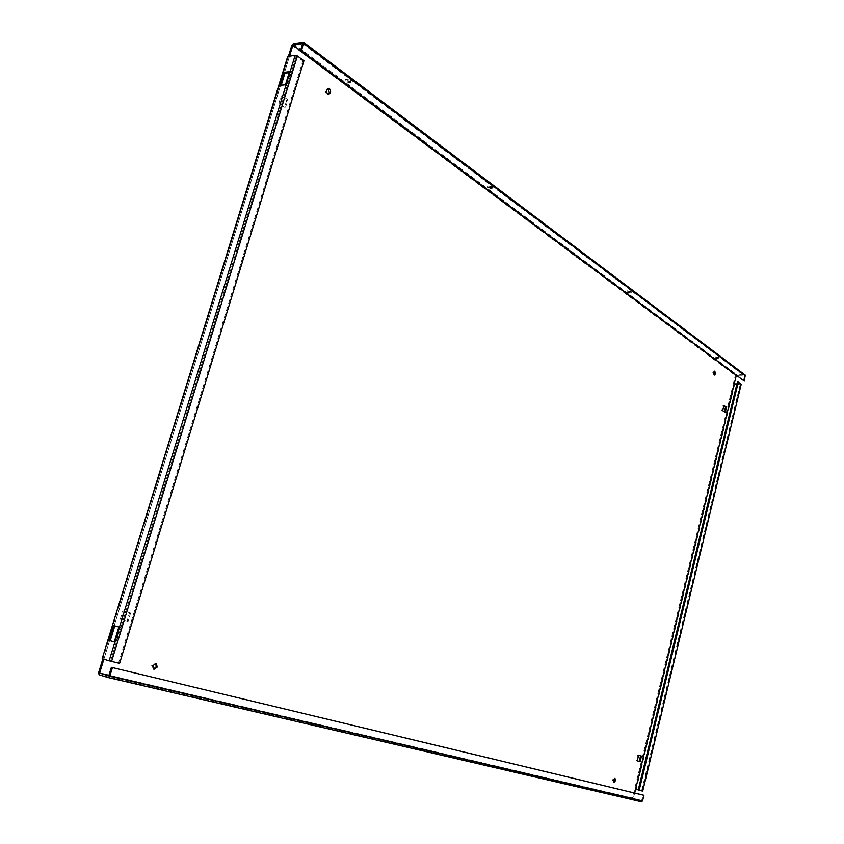 <?xml version="1.0" encoding="UTF-8"?>
<svg xmlns="http://www.w3.org/2000/svg" width="844" height="844" viewBox="0 0 844 844"><rect width="100%" height="100%" fill="white"/><g stroke="black" fill="none" stroke-linecap="round" stroke-linejoin="round"><path stroke-width="0.63" stroke-dasharray="4.22 3.17" d="M328.432 94.095L327.894 94.264C326.037 93.906 325.267 92.471 325.594 89.939L327.672 88.462M714.045 374.81L712.758 372.331L714.288 371.286M613.504 782.071L612.406 779.835L614.443 778.4M153.576 669.102L151.656 665.515L155.444 663.384M503.762 769.369L507.782 770.488L503.762 769.369M507.655 769.137L503.636 768.019L507.655 769.137M627.24 292.33L631.164 292.889L627.24 292.33M627.525 291.201L631.46 291.75L627.525 291.201M715.279 358.12L718.951 358.647L715.279 358.12M715.533 357.086L719.204 357.613L715.533 357.086M607.965 793.676L611.721 794.721L607.965 793.676M611.668 793.508L607.923 792.463L611.668 793.508M340.143 731.442L335.712 730.208L340.143 731.442M336.84 728.899L341.271 730.134L336.84 728.899M491.535 187.906L487.22 187.284L487.716 188.064L492.031 188.687L491.535 187.906M491.894 186.619L487.579 186.007L488.075 186.798L492.379 187.41L491.894 186.619M349.68 81.509L344.996 80.802L345.734 81.963L350.408 82.67L349.68 81.509M350.102 80.085L345.418 79.378L346.156 80.549L350.83 81.246L350.102 80.085M167.08 691.109L162.217 689.759L167.08 691.109M163.82 688.335L168.663 689.685L163.82 688.335M303.123 42.211L744.809 374.958L736.527 374.493L735.335 375.453L632.441 798.023L98.579 672.774M743.332 381.055L744.566 375.97L736.211 375.749M632.441 798.023L633.106 799.405L641.356 801.768M108.939 675.284L641.63 800.65L642.991 795.048M281.136 95.878L286.812 99.856L284.555 107.22L278.858 103.274L281.136 95.878L282.223 95.762L279.955 103.158L285.641 107.114L287.899 99.74L282.223 95.762M724.416 411.809L721.747 410.543L723.002 405.426L723.814 405.996M640.142 761.636L636.302 760.592L637.663 755.042L638.591 755.306M120.259 619.232L122.823 610.877L129.575 612.765L127.033 621.078L120.259 619.232L128.066 621.353L130.62 613.029L123.857 611.14L121.293 619.496M102.841 658.932L288.479 56.21M634.656 793.043L633.38 798.287L108.95 675.274M303.935 60.821L302.827 60.968L296.297 56.147L289.26 57.097L289.576 56.063M103.875 659.238L102.166 658.721M635.595 789.151L642.537 791.081M110.532 661.126L296.297 56.137L110.543 661.126L103.896 659.175L289.26 57.097L103.896 659.175L289.26 57.097L287.688 56.527M734.248 383.809L740.768 384.537L642.178 790.976M638.222 790.016L641.598 790.839L638.254 789.9M736.917 383.967L740.272 384.168L737.382 382.037M114.278 641.873L115.649 642.263L120.228 627.366L118.856 626.997L120.228 627.366M281.221 85.223L280.925 86.204L286.633 85.539L290.642 72.489L289.197 72.668M110.543 661.126L118.55 663.089L302.827 60.968M119.595 663.395L118.55 663.089M736.274 375.506L300.517 50.703L736.274 375.506M123.857 611.14L122.823 610.877M128.066 621.353L127.033 621.078M130.62 613.029L129.575 612.765M637.241 760.845L636.302 760.592M638.602 755.285L637.663 755.042M725.228 412.378L724.289 412.315M723.941 405.489L723.002 405.426M722.686 410.617L721.747 410.543M287.899 99.74L286.812 99.856M279.955 103.158L278.858 103.274M285.641 107.114L284.555 107.22M290.642 72.489L289.503 71.666M280.925 86.204L279.775 85.402M286.633 85.539L285.483 84.727M115.649 642.263L114.278 641.904M293.417 43.603L736.527 374.493M302.669 43.688L744.566 375.97M633.106 799.405L99.096 674.789M641.63 800.65L108.749 675.886M291.866 45.228L735.335 375.453M734.755 384.168L636.186 789.298M740.272 384.168L641.598 790.839M328.2 88.293L327.113 88.42M714.773 371.086L713.824 371.033M614.959 778.326L614.021 778.062M155.982 663.458L154.948 663.162M503.636 768.019L503.309 769.285M627.208 290.695L626.913 291.824M715.29 356.717L715.037 357.761M607.923 792.463L607.638 793.613M336.112 728.762L335.712 730.208M487.579 186.007L487.22 187.284M345.418 79.378L344.996 80.802M162.713 688.124L162.217 689.759M168.663 689.685L168.178 691.32M350.83 81.246L350.408 82.67M492.379 187.41L492.031 188.687M341.271 730.134L340.87 731.579M611.995 793.571L611.721 794.721M719.204 357.613L718.951 358.647M631.46 291.75L631.164 292.889M508.109 769.222L507.782 770.488M154.062 669.324L153.028 669.018M613.926 782.409L612.976 782.145M714.509 375.052L713.56 375M328.981 94.148L327.894 94.264"/><path stroke-width="1.27" d="M327.672 88.462L329.424 92.734L328.432 94.095M330.521 92.618C330.837 90.086 330.067 88.652 328.2 88.293L326.681 89.823C326.354 92.344 327.124 93.79 328.981 94.148L330.521 92.618M714.288 371.286L714.045 374.81M715.575 373.755L714.773 371.086L713.707 372.383L714.509 375.052L715.575 373.755M614.443 778.4L614.59 780.373L613.504 782.071M615.54 780.637L614.959 778.326L613.345 780.099L613.926 782.409L615.54 780.637M155.444 663.384L156.33 666.665L153.576 669.102M157.364 666.971L155.982 663.458L152.701 665.81L154.062 669.324L157.364 666.971M288.479 56.21L291.866 45.228L293.417 43.603L303.597 42.316L301.519 50.904L300.411 51.051L744.281 381.108L745.241 375.105L303.597 42.316M289.576 56.063L292.963 45.08L300.517 50.703L292.963 45.07L302.669 43.677L300.411 51.051M643.93 795.312L111.376 667.33L642.991 795.048L643.93 795.312L642.569 800.914L641.398 801.779L108.232 677.595L99.096 674.789L98.579 672.774L102.841 658.932M111.376 667.33L108.749 675.886L99.613 673.09L103.875 659.238M723.814 405.996L725.534 407.198L724.416 411.809M638.591 755.306L640.554 755.855L639.214 761.383M726.473 407.272L723.941 405.489L722.686 410.617L725.228 412.378L726.473 407.272L725.534 407.198M640.142 761.636L641.493 756.097L638.602 755.285L637.241 760.845L640.142 761.636M638.254 789.9L635.606 789.161L634.656 793.043M736.211 375.749L635.595 789.151L734.259 383.809L736.917 383.967M102.504 658.837L109.15 660.789L295.157 55.303L287.688 56.527L102.166 658.721L288.12 56.263M108.855 640.385L114.278 641.904L118.856 626.997L113.434 625.541L108.855 640.385L114.278 641.873M283.784 72.384L279.775 85.402L285.483 84.727L289.503 71.666L283.784 72.384L284.924 73.206L281.221 85.223M118.856 626.997L114.805 625.91L110.237 640.744M289.197 72.668L284.924 73.206M295.157 55.303L297.404 55.989L303.935 60.821L119.595 663.395L109.15 660.789M642.706 791.134L741.222 384.231L642.706 791.134L638.222 790.016L737.382 382.037L738.331 382.089L639.172 790.279M741.222 384.231L738.331 382.089M108.95 675.274L99.613 673.09L108.939 675.284M641.398 801.779L108.275 677.605L109.804 676.202L112.431 667.646M301.519 50.904L744.281 381.108M641.493 756.097L640.554 755.855M114.805 625.91L113.434 625.541M111.587 661.443L297.404 55.989M642.569 800.914L109.804 676.202M303.777 43.529L745.516 376.023"/></g></svg>
